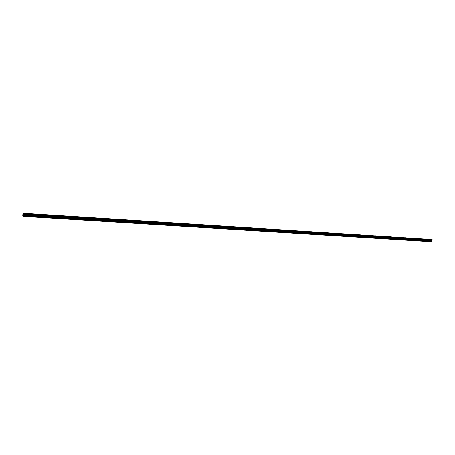 <?xml version="1.0" encoding="UTF-8"?>
<svg xmlns="http://www.w3.org/2000/svg" width="455" height="455" viewBox="0 0 455 455"><rect width="100%" height="100%" fill="white"/><g stroke="black" fill="none" stroke-linecap="round" stroke-linejoin="round"><path stroke-width="0.68" d="M29.188 213.725L31.099 213.856M30.058 213.742L31.042 213.867L30.058 213.742M41.155 214.493L43.043 214.618M42.002 214.504L42.986 214.629L42.002 214.504M52.951 215.243L54.816 215.369M53.775 215.255L54.765 215.38L53.775 215.255M64.638 215.971L66.43 216.114M76.065 216.716L77.89 216.842M76.838 216.728L77.839 216.853L76.838 216.728M87.428 217.427L89.186 217.564M99.281 218.161L100.288 218.286L99.281 218.161M98.593 218.138L100.288 218.286M109.609 218.838L111.327 218.98M120.473 219.532L122.179 219.668M131.194 220.214L132.883 220.351M141.732 220.897L143.45 221.028M142.381 220.908L143.41 221.033L142.381 220.908M152.175 221.562L153.835 221.699M162.481 222.216L164.164 222.347M163.095 222.228L164.13 222.358L163.095 222.228M172.69 222.859L174.322 222.995M182.728 223.502L184.315 223.644M192.607 224.139L194.251 224.269M193.17 224.144L194.217 224.275L193.17 224.144M202.395 224.764L203.988 224.901M212.087 225.373L213.674 225.509M221.596 225.987L223.172 226.124M231.021 226.584L232.619 226.715M231.521 226.59L232.585 226.721L231.521 226.59M240.325 227.176L241.912 227.312M240.814 227.187L241.884 227.318L240.814 227.187M249.516 227.762L251.092 227.898M249.994 227.767L251.063 227.904L249.994 227.767M258.622 228.336L260.135 228.484M267.591 228.905L269.121 229.047M276.424 229.479L277.948 229.616M285.177 230.037L286.69 230.173M293.828 230.588L295.335 230.725M302.37 231.129L303.872 231.271M310.839 231.663L312.329 231.8M319.546 232.209L320.65 232.34L319.546 232.209M319.16 232.204L320.65 232.34M327.429 232.721L328.891 232.863M335.585 233.244L337.058 233.381M343.622 233.762L345.089 233.898M351.607 234.262L353.069 234.399M359.461 234.769L360.923 234.911M359.803 234.774L360.923 234.905L359.803 234.774M367.248 235.263L368.704 235.406M375.267 235.764L376.41 235.889L375.267 235.764M374.965 235.753L376.393 235.895M382.575 236.236L384.02 236.373M390.089 236.719L391.527 236.856M397.528 237.197L398.967 237.334M404.904 237.664L406.338 237.8M412.185 238.124L413.612 238.261M419.373 238.585L420.812 238.721M419.652 238.591L420.795 238.727L419.652 238.591M426.511 239.04L427.916 239.176M22.96 213.253L432.125 239.484L23.222 213.452L23.029 216.404L22.75 216L22.96 213.253L23.222 213.452M23.029 216.404L431.966 241.747L432.131 239.495M22.977 214.51L22.966 215.107M23.034 214.55L22.995 215.135M23.159 214.413L432.074 240.229L23.159 214.424M432.125 239.484L23.222 213.429M432.074 241.611L23.057 216.227M432.136 239.523L23.222 213.486M432.233 239.739L23.222 213.759M432.25 239.785L23.222 213.816M432.227 240.03L23.199 214.14M432.199 240.069L23.194 214.191M431.983 240.337L23.137 214.561M431.949 240.439L23.12 214.692M431.932 240.576L23.108 214.874M431.949 240.678L23.103 215.01M432.096 240.962L23.108 215.369M432.119 241.122L23.103 215.579"/></g></svg>
